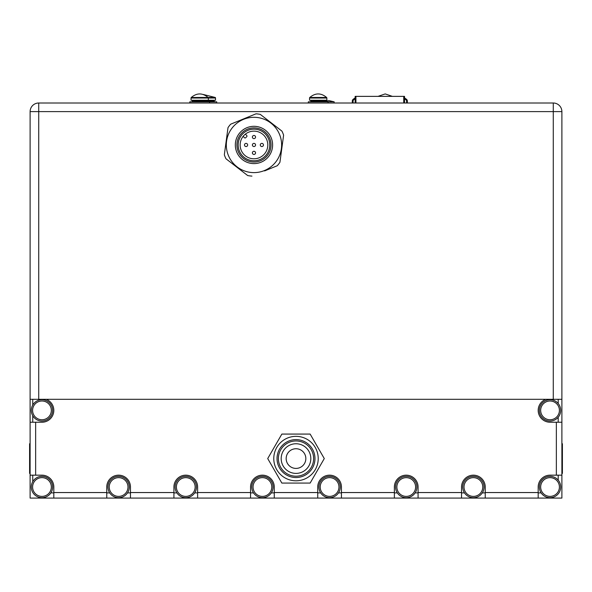 <?xml version="1.0" encoding="UTF-8"?>
<svg xmlns="http://www.w3.org/2000/svg" width="592" height="592" viewBox="0 0 592 592"><rect width="100%" height="100%" fill="white"/><g stroke="black" fill="none" stroke-linecap="round" stroke-linejoin="round"><path stroke-width="0.89" d="M308.328 103.008L308.328 101.817L334.162 101.817L329.174 100.647M213.616 100.24A0.629 0.629 0 0 1 214.245 100.869L192.289 100.869L214.245 101.188A0.629 0.629 0 0 0 214.881 101.817M191.031 98.028L191.031 100.24L215.51 100.24L215.51 98.028A0.792 0.792 0 0 0 215.288 97.473L191.253 97.473A0.792 0.792 0 0 0 191.031 98.028L208.332 98.028A0.792 0.792 0 0 0 208.11 97.473C202.494 92.774 196.87 92.774 191.253 97.473M192.289 101.188A0.629 0.629 0 0 1 191.66 101.817M206.438 100.24A0.629 0.629 0 0 1 207.067 100.869L207.067 101.188A0.629 0.629 0 0 0 207.703 101.817M192.289 100.869A0.629 0.629 0 0 1 192.925 100.24M324.956 100.24A0.629 0.629 0 0 1 325.593 100.869L310.815 101.188A0.629 0.629 0 0 1 310.186 101.817M310.815 101.188L325.593 101.188A0.629 0.629 0 0 0 326.222 101.817M310.815 100.869A0.629 0.629 0 0 1 311.444 100.24M326.629 97.473L309.771 97.473A0.792 0.792 0 0 0 309.549 98.028L326.858 98.028A0.792 0.792 0 0 0 326.629 97.473C321.012 92.774 315.395 92.774 309.771 97.473M296 443.756A14.815 14.815 0 0 0 281.185 458.571A14.815 14.815 0 0 0 296 473.393A14.815 14.815 0 0 0 310.815 458.571A14.815 14.815 0 0 0 296 443.756M286.165 458.571A9.835 9.835 0 0 1 296 448.736A9.835 9.835 0 0 1 305.835 458.571A9.835 9.835 0 0 1 296 468.413A9.835 9.835 0 0 1 286.165 458.571A9.835 9.835 0 0 0 296 468.413A9.835 9.835 0 0 0 305.835 458.571M216.739 103.008L216.739 101.817L189.803 101.817L189.803 103.008M309.549 98.028L309.549 100.24L326.858 100.24L326.858 98.028M264.454 170.548A27.654 27.654 0 0 0 279.557 134.473A27.654 27.654 0 0 0 243.482 119.369A27.654 27.654 0 0 0 228.379 155.444A27.654 27.654 0 0 0 264.454 170.548M255.996 113.819L230.665 124.194L255.996 113.819A31.213 31.213 0 0 1 260.302 114.397L281.955 131.143A31.213 31.213 0 0 1 283.605 135.168L279.927 162.289A31.213 31.213 0 0 1 277.271 165.73L264.602 170.918M561.889 473.393L562.4 473.393L562.4 443.756L561.889 443.756M30.111 443.756L29.6 443.756L29.6 473.393L30.111 473.393M296 480.8A22.222 22.222 0 0 1 273.778 458.571A22.222 22.222 0 0 1 296 436.348A22.222 22.222 0 0 1 318.222 458.571A22.222 22.222 0 0 1 296 480.8M296 476.197A17.619 17.619 0 0 1 278.381 458.571A17.619 17.619 0 0 1 296 440.951A17.619 17.619 0 0 1 313.619 458.571A17.619 17.619 0 0 1 296 476.197M296 439.612A18.966 18.966 0 0 0 277.034 458.571A18.966 18.966 0 0 0 296 477.537A18.966 18.966 0 0 0 314.966 458.571A18.966 18.966 0 0 0 296 439.612M33.381 414.134A9.368 9.368 0 0 0 45.725 418.958A9.368 9.368 0 0 0 50.549 406.615A9.368 9.368 0 0 0 38.206 401.79A9.368 9.368 0 0 0 33.381 414.134M51.741 406.097A10.663 10.663 0 0 1 46.243 420.15A10.663 10.663 0 0 1 32.197 414.652A10.663 10.663 0 0 1 37.688 400.606A10.663 10.663 0 0 1 51.741 406.097M542.376 402.945A10.663 10.663 0 0 1 557.464 402.723A10.663 10.663 0 0 1 557.686 417.804A10.663 10.663 0 0 1 542.605 418.033A10.663 10.663 0 0 1 542.376 402.945M556.761 416.901A9.368 9.368 0 0 0 556.561 403.648A9.368 9.368 0 0 0 543.308 403.848A9.368 9.368 0 0 0 543.508 417.101A9.368 9.368 0 0 0 556.761 416.901M126.999 491.197A9.368 9.368 0 0 0 122.788 478.632A9.368 9.368 0 0 0 110.223 482.843A9.368 9.368 0 0 0 114.434 495.408A9.368 9.368 0 0 0 126.999 491.197M109.061 482.265A10.663 10.663 0 0 1 123.365 477.47A10.663 10.663 0 0 1 128.161 491.774A10.663 10.663 0 0 1 113.856 496.57A10.663 10.663 0 0 1 109.061 482.265M194.368 483.279A9.368 9.368 0 0 0 182.033 478.425A9.368 9.368 0 0 0 177.178 490.761A9.368 9.368 0 0 0 189.514 495.615A9.368 9.368 0 0 0 194.368 483.279M175.994 491.271A10.663 10.663 0 0 1 181.522 477.241A10.663 10.663 0 0 1 195.552 482.761A10.663 10.663 0 0 1 190.032 496.799A10.663 10.663 0 0 1 175.994 491.271M271.75 486.187A9.368 9.368 0 0 0 261.583 477.685A9.368 9.368 0 0 0 253.087 487.852A9.368 9.368 0 0 0 263.255 496.355A9.368 9.368 0 0 0 271.75 486.187M251.792 487.971A10.663 10.663 0 0 1 261.472 476.397A10.663 10.663 0 0 1 273.045 486.069A10.663 10.663 0 0 1 263.366 497.643A10.663 10.663 0 0 1 251.792 487.971M338.321 483.627A9.368 9.368 0 0 0 326.192 478.284A9.368 9.368 0 0 0 320.849 490.413A9.368 9.368 0 0 0 332.97 495.756A9.368 9.368 0 0 0 338.321 483.627M319.636 490.879A10.663 10.663 0 0 1 325.718 477.078A10.663 10.663 0 0 1 339.527 483.161A10.663 10.663 0 0 1 333.444 496.962A10.663 10.663 0 0 1 319.636 490.879M415.399 488.933A9.368 9.368 0 0 0 408.14 477.848A9.368 9.368 0 0 0 397.054 485.107A9.368 9.368 0 0 0 404.314 496.192A9.368 9.368 0 0 0 415.399 488.933M395.782 484.841A10.663 10.663 0 0 1 408.406 476.575A10.663 10.663 0 0 1 416.672 489.199A10.663 10.663 0 0 1 404.047 497.465A10.663 10.663 0 0 1 395.782 484.841M479.55 494.083A9.368 9.368 0 0 0 480.452 480.859A9.368 9.368 0 0 0 467.229 479.957A9.368 9.368 0 0 0 466.326 493.18A9.368 9.368 0 0 0 479.55 494.083M466.378 478.98A10.663 10.663 0 0 1 481.429 480.008A10.663 10.663 0 0 1 480.401 495.06A10.663 10.663 0 0 1 465.349 494.031A10.663 10.663 0 0 1 466.378 478.98M50.246 491.404A9.368 9.368 0 0 0 46.354 478.736A9.368 9.368 0 0 0 33.685 482.635A9.368 9.368 0 0 0 37.577 495.297A9.368 9.368 0 0 0 50.246 491.404M32.538 482.029A10.663 10.663 0 0 1 46.96 477.596A10.663 10.663 0 0 1 51.393 492.011A10.663 10.663 0 0 1 36.97 496.444A10.663 10.663 0 0 1 32.538 482.029M553.661 495.659A9.368 9.368 0 0 0 558.678 483.398A9.368 9.368 0 0 0 546.409 478.38A9.368 9.368 0 0 0 541.391 490.642A9.368 9.368 0 0 0 553.661 495.659M545.905 477.182A10.663 10.663 0 0 1 559.869 482.894A10.663 10.663 0 0 1 554.156 496.858A10.663 10.663 0 0 1 540.2 491.145A10.663 10.663 0 0 1 545.905 477.182M53.82 410.374A11.855 11.855 0 0 0 46.22 399.311L30.111 399.311L30.111 422.229L41.965 422.229A11.855 11.855 0 0 0 53.82 410.374M561.889 399.311L545.78 399.311A11.855 11.855 0 0 0 550.035 422.229L561.889 422.229L561.889 111.614L561.889 399.311M32.752 422.229L32.752 415.754M32.752 404.995L32.752 399.311M130.462 492.892L127.517 492.892M109.705 492.892L106.76 492.892M106.76 498.079L130.462 498.079L130.462 487.016A11.855 11.855 0 0 0 118.607 475.169A11.855 11.855 0 0 0 106.76 487.016L106.76 498.079L53.82 498.079L53.82 487.016A11.855 11.855 0 0 0 41.965 475.169L30.111 475.169L30.111 498.079L53.82 498.079M197.624 492.892L194.679 492.892M176.867 492.892L173.922 492.892M173.922 498.079L197.624 498.079L197.624 487.016A11.855 11.855 0 0 0 185.777 475.169A11.855 11.855 0 0 0 173.922 487.016L173.922 498.079L130.462 498.079M274.274 492.892L271.328 492.892M253.509 492.892L250.564 492.892M250.564 498.079L274.274 498.079L274.274 487.016A11.855 11.855 0 0 0 262.419 475.169A11.855 11.855 0 0 0 250.564 487.016L250.564 498.079L197.624 498.079M341.436 492.892L338.491 492.892M320.672 492.892L317.726 492.892M317.726 498.079L341.436 498.079L341.436 487.016A11.855 11.855 0 0 0 329.581 475.169A11.855 11.855 0 0 0 317.726 487.016L317.726 498.079L274.274 498.079M418.078 492.892L415.133 492.892M397.321 492.892L394.376 492.892M394.376 498.079L418.078 498.079L418.078 487.016A11.855 11.855 0 0 0 406.223 475.169A11.855 11.855 0 0 0 394.376 487.016L394.376 498.079L341.436 498.079M485.24 492.892L482.295 492.892M464.483 492.892L461.538 492.892M461.538 498.079L485.24 498.079L485.24 487.016A11.855 11.855 0 0 0 473.393 475.169A11.855 11.855 0 0 0 461.538 487.016L461.538 498.079L418.078 498.079M53.82 492.892L50.875 492.892M33.056 492.892L32.752 492.396M32.752 481.644L32.752 475.169M541.125 492.892L538.18 492.892M538.18 498.079L561.889 498.079L561.889 475.169L550.035 475.169A11.855 11.855 0 0 0 538.18 487.016L538.18 498.079L485.24 498.079M558.204 480.164L558.204 475.169M30.111 111.614L38.724 111.614L38.724 103.008A8.614 8.614 0 0 0 30.111 111.614L30.111 399.311L30.111 111.614A8.614 8.614 0 0 1 38.724 103.008L553.276 103.008L553.276 111.614L38.724 111.614L38.724 399.311M281.955 131.143L281.548 130.832M260.709 114.715L260.302 114.397M279.927 162.289L279.994 161.786M283.531 135.672L283.605 135.168M224.405 154.253L228.009 127.635A31.213 31.213 0 0 1 230.665 124.194M561.889 111.614A8.614 8.614 0 0 0 553.276 103.008A8.614 8.614 0 0 1 561.889 111.614L553.276 111.614L553.276 399.311M545.78 399.311L46.22 399.311M558.204 422.229L558.204 417.234M558.204 403.515L558.204 399.311M30.111 475.169L30.111 422.229M561.889 422.229L561.889 475.169M485.24 492.551L538.18 492.551M556.354 475.169L556.354 422.229M35.646 422.229L35.646 475.169M53.82 492.551L106.76 492.551M130.462 492.551L173.922 492.551M197.624 492.551L250.564 492.551M274.274 492.551L317.726 492.551M341.436 492.551L394.376 492.551M418.078 492.551L461.538 492.551M324.283 458.571L310.141 483.072L281.859 483.072L267.717 458.571L281.859 434.077L310.141 434.077L324.283 458.571M251.94 176.105A31.213 31.213 0 0 1 247.634 175.521L225.981 158.774A31.213 31.213 0 0 1 224.331 154.756M255.552 144.959A1.584 1.584 0 0 0 253.968 143.382A1.584 1.584 0 0 0 252.384 144.959A1.584 1.584 0 0 0 253.968 146.542A1.584 1.584 0 0 0 255.552 144.959M263.447 144.959A1.584 1.584 0 0 0 261.871 143.382A1.584 1.584 0 0 0 260.288 144.959A1.584 1.584 0 0 0 261.871 146.542A1.584 1.584 0 0 0 263.447 144.959M255.552 137.063A1.584 1.584 0 0 0 253.968 135.479A1.584 1.584 0 0 0 252.384 137.063A1.584 1.584 0 0 0 253.968 138.639A1.584 1.584 0 0 0 255.552 137.063M247.648 144.959A1.584 1.584 0 0 0 246.065 143.382A1.584 1.584 0 0 0 244.489 144.959A1.584 1.584 0 0 0 246.065 146.542A1.584 1.584 0 0 0 247.648 144.959M255.552 152.862A1.584 1.584 0 0 0 253.968 151.286A1.584 1.584 0 0 0 252.384 152.862A1.584 1.584 0 0 0 253.968 154.445A1.584 1.584 0 0 0 255.552 152.862M243.134 136.367L244.533 137.758A0.792 0.792 0 0 0 245.65 137.758L246.768 136.641A0.792 0.792 0 0 0 246.768 135.524L245.369 134.132M253.968 131.135A13.831 13.831 0 0 1 267.799 144.959A13.831 13.831 0 0 1 253.968 158.789A13.831 13.831 0 0 1 240.137 144.959A13.831 13.831 0 0 1 253.968 131.135M269.774 144.959A15.806 15.806 0 0 0 253.968 129.16A15.806 15.806 0 0 0 238.162 144.959A15.806 15.806 0 0 0 253.968 160.765A15.806 15.806 0 0 0 269.774 144.959M271.032 144.959A17.064 17.064 0 0 0 253.968 127.894A17.064 17.064 0 0 0 236.904 144.959A17.064 17.064 0 0 0 253.968 162.03A17.064 17.064 0 0 0 271.032 144.959M235.32 144.959A18.648 18.648 0 0 0 253.968 163.607A18.648 18.648 0 0 0 272.616 144.959A18.648 18.648 0 0 0 253.968 126.311A18.648 18.648 0 0 0 235.32 144.959M403.751 97.14L403.751 103.008L403.737 97.14L404.528 97.14L404.528 103.008M355.918 97.14L355.918 103.008M355.141 103.008L355.141 97.14L355.933 97.14L355.933 103.008M355.141 97.14L355.141 96.37L404.528 96.37L404.528 97.14M352.299 101.106L352.299 103.008L352.299 101.106A2.353 2.353 0 0 1 353.298 99.182L355.141 97.887M355.141 98.834L353.742 99.811A1.584 1.584 0 0 0 353.069 101.106L353.069 103.008M404.528 98.834L405.92 99.811A1.584 1.584 0 0 1 406.593 101.106L406.593 103.008M406.364 99.182L404.528 97.887L406.364 99.182A2.353 2.353 0 0 1 407.37 101.106L407.37 103.008M405.92 99.811A1.584 1.584 0 0 1 406.593 101.106M215.51 98.028L208.332 98.028L208.332 100.24M281.185 458.571A14.815 14.815 0 0 0 296 473.393M325.593 101.151L328.908 100.647M334.162 103.008L334.162 101.817L334.162 103.008M209.561 101.817L209.561 103.008M328.079 101.817L328.079 103.008M392.392 96.37L385.207 93.921L378.022 96.37M215.288 97.473L203.271 94.476"/></g></svg>

